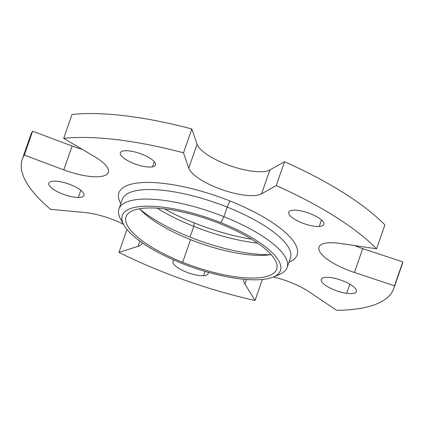 <?xml version="1.0" encoding="UTF-8"?>
<svg xmlns="http://www.w3.org/2000/svg" width="424" height="424" viewBox="0 0 424 424"><rect width="100%" height="100%" fill="white"/><g stroke="black" fill="none" stroke-linecap="round" stroke-linejoin="round"><path stroke-width="0.64" d="M309.027 291.781L336.683 310.363A196.678 60.775 -160.8 0 0 393.748 288.585A196.678 60.775 -160.8 0 0 394.49 285.787L354.406 272.489A39.867 12.317 19.2 0 1 319.018 247.134A39.867 12.317 19.2 0 1 340.339 243.456L376.57 248.809A196.678 60.775 -160.8 0 0 276.231 185.579L284.546 161.708L269.881 169.95A39.867 12.317 19.2 0 1 230.052 165.683A39.867 12.317 19.2 0 1 197.091 144.245L191.823 128.97A196.678 60.775 -160.8 0 0 72.006 114.469A196.678 60.775 19.2 0 1 191.823 128.97L183.513 152.841A196.678 60.775 -160.8 0 0 63.695 138.341L72.006 114.469L63.695 138.341L94.711 156.732A39.867 12.317 19.2 0 1 108.316 172.372A39.867 12.317 19.2 0 1 63.791 169.876L24.306 155.083A196.678 60.775 -160.8 0 0 22.271 159.228A196.678 60.775 -160.8 0 0 50.594 209.35L84.429 212.477A39.867 12.317 19.2 0 1 123.474 224.275A39.867 12.317 -160.8 0 0 84.429 212.477L50.594 209.35A196.678 60.775 19.2 0 1 24.306 155.083L32.616 131.212L24.306 155.083L63.791 169.876L72.101 146.004L32.616 131.212L72.101 146.004L63.791 169.876A39.867 12.317 -160.8 0 0 105.004 175.425A39.867 12.317 -160.8 0 0 94.711 156.732L63.695 138.341A196.678 60.775 19.2 0 1 183.513 152.841L191.823 128.97L197.091 144.245L188.775 168.116L183.513 152.841L188.775 168.116L197.091 144.245A39.867 12.317 -160.8 0 0 230.052 165.683A39.867 12.317 -160.8 0 0 269.881 169.95L261.566 193.821A39.867 12.317 19.2 0 1 221.741 189.554A39.867 12.317 19.2 0 1 188.775 168.116A39.867 12.317 -160.8 0 0 221.741 189.554A39.867 12.317 -160.8 0 0 261.566 193.821L269.881 169.95L284.546 161.708A196.678 60.775 19.2 0 1 384.886 224.937A196.678 60.775 -160.8 0 0 284.546 161.708L276.231 185.579L261.566 193.821L276.231 185.579A196.678 60.775 19.2 0 1 376.57 248.809L384.886 224.937L376.57 248.809L340.339 243.456A39.867 12.317 -160.8 0 0 319.5 251.162A39.867 12.317 -160.8 0 0 354.406 272.489L362.721 248.618A39.867 12.317 19.2 0 1 354.406 245.533A39.867 12.317 -160.8 0 0 362.721 248.618L354.406 272.489L394.49 285.787L402.8 261.915L362.721 248.618L402.8 261.915L394.49 285.787A196.678 60.775 19.2 0 1 336.683 310.363L309.027 291.781A39.867 12.317 -160.8 0 0 273.422 276.962A39.867 12.317 19.2 0 1 309.027 291.781M244.929 284.016A39.867 12.317 19.2 0 1 243.864 279.257A39.867 12.317 -160.8 0 0 244.929 284.016L246.508 279.485L244.929 284.016L255.036 300.478L244.929 284.016M82.219 149.322A39.867 12.317 19.2 0 1 72.101 146.004A39.867 12.317 -160.8 0 0 82.219 149.322M251.602 239.237A94.351 29.155 19.2 0 1 194.192 222.892A94.351 29.155 19.2 0 1 164.321 208.841A94.351 29.155 -160.8 0 0 194.192 222.892A94.351 29.155 -160.8 0 0 251.602 239.237M262.35 279.474L255.036 300.478L262.35 279.474M22.271 159.228L30.581 135.357A196.678 60.775 19.2 0 1 32.616 131.212M126.972 229.469L118.969 252.434A196.678 60.775 -160.8 0 0 161.883 271.551A196.678 60.775 -160.8 0 0 255.036 300.478A196.678 60.775 19.2 0 1 161.883 271.551A196.678 60.775 19.2 0 1 118.969 252.434L126.972 229.469M257.585 243.132A89.035 27.512 19.2 0 1 193.779 226.379L194.192 222.892L193.779 226.379A89.035 27.512 19.2 0 1 157.209 208.179A89.035 27.512 -160.8 0 0 193.779 226.379A89.035 27.512 -160.8 0 0 257.585 243.132M190.556 239.639A79.733 24.64 -160.8 0 0 271.063 254.564A79.733 24.64 19.2 0 1 190.556 239.639L182.659 262.318L190.556 239.639A79.733 24.64 19.2 0 1 139.554 208.767A79.733 24.64 -160.8 0 0 190.556 239.639M220.056 223.687A79.733 24.64 19.2 0 1 276.66 269.224A79.733 24.64 19.2 0 1 182.659 262.318A79.733 24.64 19.2 0 1 126.061 216.781A79.733 24.64 19.2 0 1 220.056 223.687A79.733 24.64 -160.8 0 0 127.969 213.749A79.733 24.64 -160.8 0 0 182.659 262.318A79.733 24.64 -160.8 0 0 274.747 272.261A79.733 24.64 -160.8 0 0 220.056 223.687M181.726 263.283A83.719 25.869 19.2 0 1 124.301 212.286A83.719 25.869 19.2 0 1 220.994 222.722A83.719 25.869 19.2 0 1 278.42 273.724A83.719 25.869 19.2 0 1 181.726 263.283A83.719 25.869 -160.8 0 0 273.369 276.983A83.719 25.869 -160.8 0 0 220.994 222.722A83.719 25.869 -160.8 0 0 123.819 224.906A83.719 25.869 -160.8 0 0 181.726 263.283M123.819 224.906L120.559 218.98A89.035 27.512 19.2 0 1 223.904 216.659L220.994 222.722L223.904 216.659A89.035 27.512 19.2 0 1 279.601 274.365L273.369 276.983M346.652 293.344A18.603 5.75 19.2 0 1 328.706 287.292A18.603 5.75 19.2 0 1 321.254 279.363A18.603 5.75 19.2 0 1 331.001 277.614A18.603 5.75 19.2 0 1 348.947 283.667A18.603 5.75 19.2 0 1 356.399 291.601A18.603 5.75 19.2 0 1 346.652 293.344L349.842 284.175L346.652 293.344A18.603 5.75 -160.8 0 0 354.671 287.732A18.603 5.75 -160.8 0 0 331.001 277.614A18.603 5.75 -160.8 0 0 322.982 283.227A18.603 5.75 -160.8 0 0 346.652 293.344M203.509 275.685A18.603 5.75 19.2 0 1 183.232 270.751A18.603 5.75 19.2 0 1 173.003 261.412A18.603 5.75 19.2 0 1 174.211 260.151A18.603 5.75 -160.8 0 0 181.059 269.669A18.603 5.75 -160.8 0 0 203.509 275.685L205.015 271.349L203.509 275.685A18.603 5.75 -160.8 0 0 208.105 272.245A18.603 5.75 19.2 0 1 208.142 273.65A18.603 5.75 19.2 0 1 203.509 275.685M78.334 197.478A18.603 5.75 19.2 0 1 58.427 192.21A18.603 5.75 19.2 0 1 48.845 183.179A18.603 5.75 19.2 0 1 54.495 181.117A18.603 5.75 19.2 0 1 74.396 186.38A18.603 5.75 19.2 0 1 83.984 195.416A18.603 5.75 19.2 0 1 78.334 197.478L80.836 190.291L78.334 197.478A18.603 5.75 -160.8 0 0 79.458 189.274A18.603 5.75 -160.8 0 0 54.495 181.117A18.603 5.75 -160.8 0 0 53.371 189.316A18.603 5.75 -160.8 0 0 78.334 197.478M152.47 166.86A18.603 5.75 19.2 0 1 131.779 162.646A18.603 5.75 19.2 0 1 120.368 152.773A18.603 5.75 19.2 0 1 123.4 150.923A18.603 5.75 19.2 0 1 144.096 155.136A18.603 5.75 19.2 0 1 155.507 165.01A18.603 5.75 19.2 0 1 152.47 166.86L154.278 161.677L152.47 166.86A18.603 5.75 -160.8 0 0 147.981 157.039A18.603 5.75 -160.8 0 0 123.4 150.923A18.603 5.75 -160.8 0 0 127.889 160.744A18.603 5.75 -160.8 0 0 152.47 166.86M319.235 226.485A18.603 5.75 19.2 0 1 298.957 221.556A18.603 5.75 19.2 0 1 288.728 212.217A18.603 5.75 19.2 0 1 293.36 210.182A18.603 5.75 19.2 0 1 313.638 215.116A18.603 5.75 19.2 0 1 323.867 224.455A18.603 5.75 19.2 0 1 319.235 226.485L321.498 219.982L319.235 226.485A18.603 5.75 -160.8 0 0 318.334 217.655A18.603 5.75 -160.8 0 0 293.36 210.182A18.603 5.75 -160.8 0 0 294.256 219.017A18.603 5.75 -160.8 0 0 319.235 226.485M139.904 241.155L138.107 246.302L118.969 252.434L138.107 246.302L139.904 241.155M142.438 242.952A39.867 12.317 19.2 0 1 138.107 246.302A39.867 12.317 -160.8 0 0 142.438 242.952M402.8 261.915A196.678 60.775 19.2 0 1 402.058 264.714L393.748 288.585M270.459 254.665A89.035 27.512 19.2 0 1 190.037 237.122L193.779 226.379L190.037 237.122A89.035 27.512 19.2 0 1 139.962 209.218A89.035 27.512 -160.8 0 0 190.037 237.122A89.035 27.512 -160.8 0 0 270.459 254.665M276.141 275.552A89.035 27.512 -160.8 0 0 287.106 267.512A89.035 27.512 -160.8 0 0 223.904 216.659L227.227 207.113A89.035 27.512 -160.8 0 0 122.26 199.402A89.035 27.512 19.2 0 1 227.227 207.113A5.316 0.716 111.7 0 1 230.137 201.05A94.351 29.155 19.2 0 1 288.919 262.297A94.351 29.155 -160.8 0 0 230.137 201.05A94.351 29.155 -160.8 0 0 120.75 203.737A94.351 29.155 19.2 0 1 230.137 201.05A5.316 0.716 -68.3 0 0 227.227 207.113L223.904 216.659A89.035 27.512 -160.8 0 0 118.937 208.947A89.035 27.512 -160.8 0 0 122.536 222.059M227.227 207.113A89.035 27.512 19.2 0 1 290.429 257.962A89.035 27.512 -160.8 0 0 227.227 207.113M122.26 199.402L118.937 208.947M290.429 257.962L287.106 267.512"/></g></svg>
